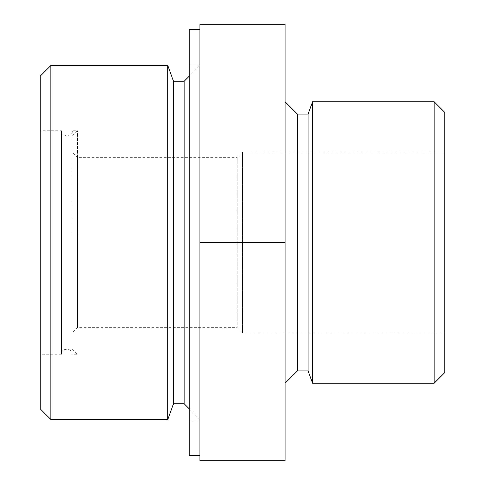 <?xml version="1.0" encoding="UTF-8"?>
<svg xmlns="http://www.w3.org/2000/svg" width="485" height="485" viewBox="0 0 485 485"><rect width="100%" height="100%" fill="white"/><g stroke="black" fill="none" stroke-linecap="round" stroke-linejoin="round"><path stroke-width="0.36" stroke-dasharray="2.42 1.82" d="M285.083 383.247L285.083 101.753L285.083 383.247M285.083 242.5L285.083 460.75L199.917 460.75L199.917 242.5L285.083 242.5L285.083 24.25L199.917 24.25L199.917 242.5M297.432 114.102L297.432 370.898M308.084 114.102L308.084 370.898M199.917 29.573L199.917 455.427L199.917 29.573M312.576 101.753L312.576 383.247M189.271 455.427L189.271 29.573M434.136 101.753L434.136 383.247M189.271 64.172L189.271 420.828L189.271 64.172L199.917 64.172L199.917 420.828L199.917 64.172M444.781 112.405L444.781 372.595M444.781 152.005L444.781 332.995L444.781 152.005L242.506 152.005L242.506 332.995L242.506 152.005L237.183 157.328L237.183 327.672L237.183 157.328L77.479 157.328L77.479 327.672L77.479 157.328L72.156 152.011L72.156 332.989L72.156 152.011M199.917 65.505L199.917 419.495L199.917 65.505L189.271 76.151M184.161 403.738L184.161 81.262M173.509 403.738L173.509 81.262M167.78 419.495L167.78 65.505M444.781 332.995L242.506 332.995L237.183 327.672L77.479 327.672L72.156 332.989M50.864 419.495L50.864 65.505M72.156 242.5L72.156 348.957L72.156 242.5M40.219 408.849L40.219 76.151M77.485 242.5L77.485 130.714L77.485 242.5M40.219 130.714L40.219 354.286L40.219 130.714L61.51 130.714L61.51 354.286L61.51 130.714C59.619 137.031 74.053 137.031 72.156 130.714L77.485 130.714L72.156 136.042M72.156 130.714L72.156 354.286L72.156 130.714M189.271 420.828L199.917 420.828M189.271 408.849L199.917 419.495M72.156 348.957L77.485 354.286L72.156 354.286C72.962 347.575 60.71 347.575 61.51 354.286L40.219 354.286"/><path stroke-width="0.73" d="M199.917 242.5L199.917 460.75L285.083 460.75L285.083 24.25L199.917 24.25L199.917 242.5L285.083 242.5M297.432 114.102L308.084 114.102L308.084 370.898L297.432 370.898L297.432 114.102L285.083 101.753M297.432 370.898L285.083 383.247M434.136 383.247L434.136 101.753L444.781 112.405L444.781 372.595L434.136 383.247L312.576 383.247L312.576 101.753L308.084 114.102M199.917 29.573L189.271 29.573L189.271 455.427L199.917 455.427M184.161 81.262L173.509 81.262L173.509 403.738L184.161 403.738L184.161 81.262L189.271 76.151M173.509 403.738L167.78 419.495L50.864 419.495L50.864 65.505L40.219 76.151L40.219 408.849L50.864 419.495M173.509 81.262L167.78 65.505L167.78 419.495M308.084 370.898L312.576 383.247M434.136 101.753L312.576 101.753M184.161 403.738L189.271 408.849M167.78 65.505L50.864 65.505"/></g></svg>
